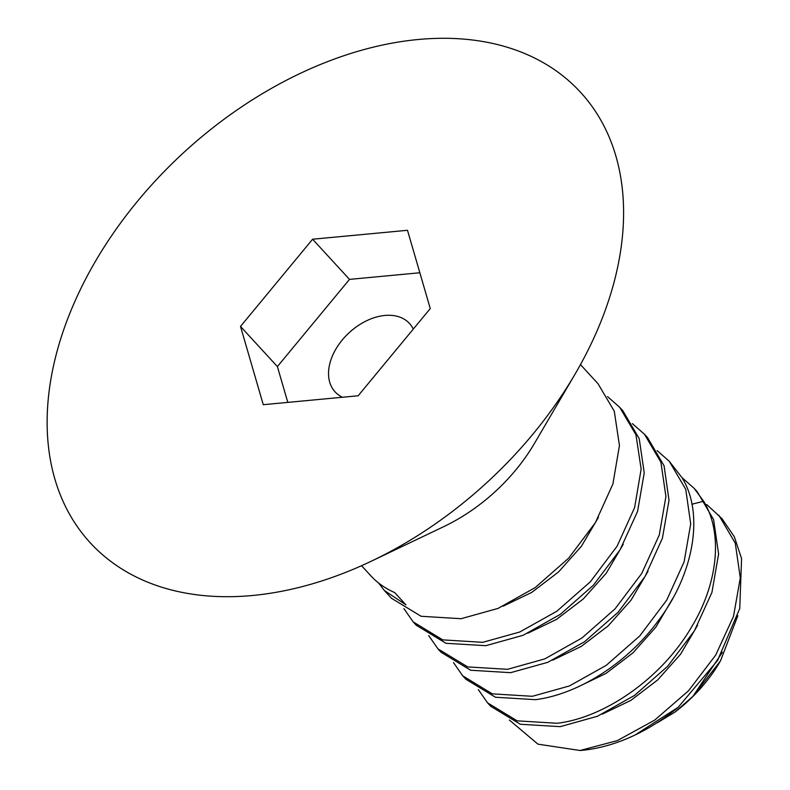 <?xml version="1.0" encoding="UTF-8"?>
<svg xmlns="http://www.w3.org/2000/svg" width="790" height="790" viewBox="0 0 790 790"><rect width="100%" height="100%" fill="white"/><g stroke="black" fill="none" stroke-linecap="round" stroke-linejoin="round"><path stroke-width="1.19" d="M252.504 595.492A332.936 224.064 -42.6 0 0 371.577 561.078A332.936 224.064 -42.6 0 0 575.021 374.193A332.936 224.064 -42.6 0 0 418.256 39.5A332.936 224.064 137.4 0 0 59.29 343.472A332.936 224.064 137.4 0 0 252.504 595.492M240.506 326.428L312.603 239.222L407.492 230.295L430.264 308.564L358.156 395.77L263.277 404.697L240.506 326.428L277.389 366.58L349.496 279.384L419.846 272.757M575.021 374.193L534.583 443.2A148.629 100.024 137.4 0 1 443.763 526.634L371.577 561.078M718.851 515.238L735.283 543.194L740.289 577.934L733.505 616.388L715.671 655.137L688.534 690.766L654.693 720.115L617.355 740.605L580.058 750.5A148.629 100.024 -42.6 0 0 635.14 734.967A148.629 100.024 -42.6 0 0 678.185 707.277L717.567 660.489L739.756 608.458L741.573 558.589L734.354 536.815L721.951 518.605L706.734 504.583M487.539 702.843L490.63 706.211L520.324 724.252L560.229 726.652L597.457 716.254L634.577 695.378L667.659 666.276L694.37 630.884L711.928 592.421L718.604 554.017L713.597 519.603L697.155 491.617L694.055 488.25L703.653 501.235C723.206 532.974 718.1 583.514 691.408 627.28C662 677.682 605.15 717.626 557.138 723.275L517.134 720.845L487.539 702.843L478.296 689.571M657.152 450.606L669.268 461.261L685.75 489.365L690.707 523.898L684.101 561.878L666.721 600.124L639.752 635.94L606.147 665.407L569.402 685.957L532.342 696.296L492.328 693.857L462.743 675.855L465.843 679.222L495.439 697.234L535.442 699.663C577.411 694.45 626.302 663.946 657.468 621.858C693.778 574.873 704.64 513.816 681.958 477.614L694.055 488.25M681.958 477.614L669.268 461.261M437.956 648.867L441.057 652.234L470.633 670.236L510.656 672.675L547.717 662.346L584.462 641.796L618.066 612.319L645.025 576.512L662.405 538.257L669.012 500.287L664.054 465.754L647.573 437.65L644.472 434.273L660.904 462.219L665.921 496.525L659.275 534.978L641.727 573.481L615.055 608.853L581.973 637.984L544.814 658.89L507.555 669.308L467.69 666.908L437.956 648.867L428.703 635.595M632.365 423.618L644.482 434.273M413.16 621.878L416.261 625.245L445.995 643.297L485.86 645.687L523.128 635.279L560.288 614.363L593.359 585.242L620.032 549.87L637.579 511.367L644.235 472.914L639.209 438.608L622.787 410.662L619.686 407.285L635.98 434.846L641.144 469.132L634.607 507.614L617.108 546.196L590.327 581.795L556.832 611.243L519.741 632.02L482.759 642.319L442.756 639.88L413.16 621.878L403.917 608.606M607.579 396.639L619.686 407.285M361.553 565.699L370.747 575.703A148.629 100.024 137.4 0 0 394.644 592.559L405.922 604.834L384.305 590.466L391.475 598.267L421.07 616.269L461.074 618.708L498.056 608.409L535.146 587.632L568.642 558.175L595.423 522.585L612.912 484.003L619.449 445.511L614.284 411.225L597.99 383.673L580.472 364.605M580.058 750.5L537.951 744.15L509.372 720.036M678.185 707.277L635.14 734.967M462.743 675.855L453.5 662.573M384.305 590.466L378.568 582.971M737.83 615.736L720.49 660.884L692.949 696.346L722.406 652.254M602.326 714.12L630.864 700.384L657.695 679.904L680.575 654.219L697.61 625.275M577.53 687.132L606.068 673.396L632.899 652.915L655.779 627.24L672.823 598.297M692.949 696.346L674.828 712.175A120.89 81.36 -42.6 0 0 719.878 661.931M674.828 712.175L657.102 722.889M552.753 660.144L581.292 646.398L608.112 625.927L630.993 600.242L648.037 571.298M527.947 633.165L556.496 619.419L583.316 598.938L606.207 573.254L623.241 544.31M503.151 606.177L531.7 592.431L558.53 571.96L581.41 546.275L598.455 517.332M342.465 397.242A50.53 34.01 137.4 0 1 335.059 391.84A50.53 34.01 137.4 0 1 337.557 346.366A50.53 34.01 137.4 0 1 384.849 315.457A50.53 34.01 137.4 0 1 409.487 323.466A50.53 34.01 137.4 0 1 413.298 329.084M287.807 402.387L277.389 366.58M312.603 239.222L349.496 279.384M703.653 501.235L691.912 504.247"/></g></svg>
